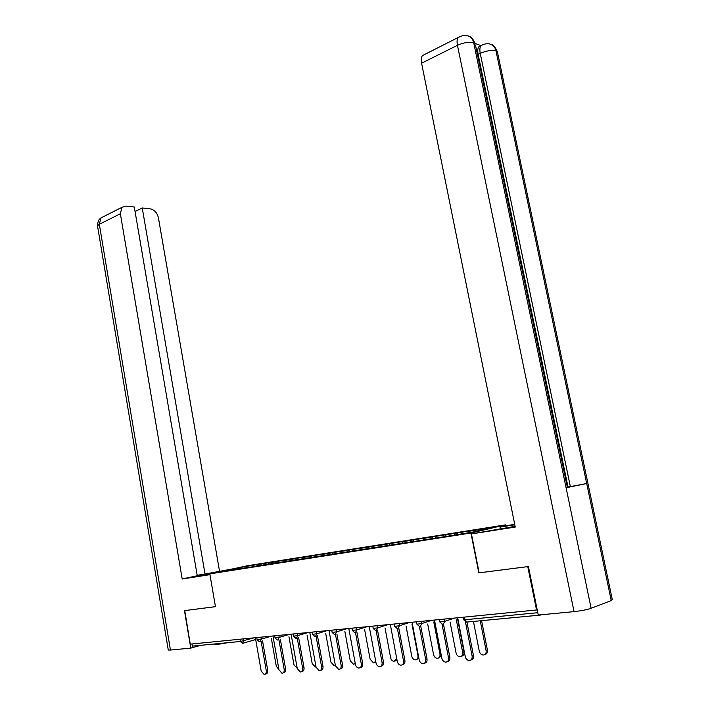 <?xml version="1.0" encoding="UTF-8"?>
<svg xmlns="http://www.w3.org/2000/svg" width="710" height="710" viewBox="0 0 710 710"><rect width="100%" height="100%" fill="white"/><g stroke="black" fill="none" stroke-linecap="round" stroke-linejoin="round"><path stroke-width="1.06" d="M228.238 642.648L217.517 644.414L214.358 644.156M505.422 524.876L247.346 565.755L209.823 573.893L470.943 533.015L505.422 524.876L505.609 525.791L514.706 524.362M242.03 568.444L241.835 567.157L222.807 571.293L256.603 566.163M241.835 567.157L260.969 563.971L261.227 565.435M268.043 564.184L268.602 562.932L271.38 562.32L260.969 563.971M268.602 562.932L278.151 561.255L278.418 562.737M285.544 561.433L286.094 560.163L288.855 559.56L278.151 561.255M286.094 560.163L295.83 558.459L296.097 559.968M303.534 558.628L304.084 557.323L306.835 556.72L295.83 558.459M304.084 557.323L314.006 555.584L314.29 557.11M322.038 555.77L322.597 554.403L325.34 553.791L314.006 555.584M322.597 554.403L332.724 552.628L333.008 554.173M341.084 552.824L341.661 551.386L344.385 550.783L332.724 552.628M341.661 551.386L351.983 549.576L352.275 551.146M360.707 549.797L361.292 548.289L363.999 547.676L351.983 549.576M361.292 548.289L371.827 546.443L372.129 548.031M380.933 546.656L381.518 545.094L384.208 544.481L371.827 546.443M381.518 545.094L392.284 543.212L392.577 544.756M401.798 543.381L402.375 541.801L405.037 541.189L392.284 543.212M402.375 541.801L413.362 539.875L413.637 541.322M423.32 540.008L423.879 538.402L426.524 537.789L413.362 539.875M423.879 538.402L435.106 536.441L435.39 537.905M445.525 536.52L446.066 534.896L448.684 534.293L435.106 536.441M446.066 534.896L457.542 532.89L457.835 534.381M468.529 532.704L468.982 531.275L471.564 530.672L457.542 532.89M468.982 531.275L492.101 527.619L474.564 531.754L448.507 536.05L256.443 566.003M274.743 563.314L275.382 561.859M292.493 560.394L293.07 559.063M310.723 557.483L311.264 556.187M329.458 554.537L329.981 553.232M348.743 551.51L349.267 550.188M368.614 548.395L369.129 547.046M389.098 545.173L389.595 543.816M410.211 541.863L410.699 540.479M431.999 538.437L432.47 537.044M454.48 534.905L454.941 533.494M539.919 614.887L541.659 614.718M479.135 572.828L527.929 566.598M527.77 566.642L536.547 609.979L537.186 609.748M184.751 610.582L190.245 644.139L536.547 609.979M243.361 638.902L243.699 640.837L242.456 643.384L240.362 641.476L192.357 646.118L191.993 643.97M184.582 610.627L215.458 606.668L209.823 573.893M478.824 572.917L470.943 533.015M257.535 566.012L258.192 564.574M457.675 617.762L465.236 656.564C465.849 658.898 467.153 660.22 469.132 660.531C471.404 660.335 472.398 658.853 472.132 656.075L473.464 655.561C473.747 658.072 472.904 659.546 470.925 659.998M466.914 622.066L473.464 655.561M465.458 621.916L472.132 656.075M473.446 621.436L479.277 651.168C479.889 653.457 481.176 654.753 483.146 655.046C485.4 654.851 486.385 653.395 486.119 650.662L487.406 650.165C487.69 652.614 486.865 654.07 484.912 654.531M486.119 650.662L480.244 620.788M487.406 650.165L481.593 620.664M490.069 44.162L491.276 44.57C493.725 45.715 495.296 47.836 496.006 50.925L497.71 53.348L612.269 599.48L611.239 600.562L586.7 483.528L566.092 487.743L473.73 42.813L475.549 45.44L567.352 487.415L566.092 487.743L591.119 608.301C586.851 609.739 581.162 610.848 574.044 611.638L538.251 615.046L528.435 566.536L479.143 572.855L471.44 533.902L515.105 526.35M471.44 533.902L515.256 527.068L421.58 63.217C420.932 59.773 421.216 57.235 422.432 55.611L424.633 54.492M500.399 528.888L500.044 527.113L505.618 525.791M500.044 527.113L514.794 524.788M591.119 608.301L611.239 600.562M481.007 45.626L475.176 43.505M567.299 487.14L568.018 486.989L478.132 54.395C477.457 50.88 477.688 48.333 478.842 46.753L480.901 45.768M568.018 486.989L570.352 486.581L480.235 53.374L478.132 54.395M491.214 44.544C488.285 43.133 484.85 43.523 480.936 45.724C479.8 47.224 479.57 49.771 480.235 53.374C486.403 50.694 491.657 49.877 496.006 50.925L586.7 483.528L570.352 486.581M574.044 611.638L457.435 45.298C463.745 42.502 469.177 41.668 473.73 42.813C473.02 39.654 471.422 37.479 468.964 36.308L467.81 35.908M226.375 570.308L226.357 570.21C216.177 571.781 194.78 576.112 197.371 576.094L209.885 574.275M226.357 570.21L228.008 569.952M234.123 568.621L205.039 574.053L142.249 207.95L150.467 208.891C154.531 209.849 157.176 212.84 158.428 217.863L219.488 570.938M197.176 575.286L205.039 574.053M170.444 650.049L168.27 650.041L97.518 225.878L99.329 224.271L100.918 217.943L121.934 207.338L125.839 206.06L134.296 207.027L197.256 575.739L182.195 578.987L120.372 213.754L99.329 224.271L170.444 650.049L190.786 648.115L184.449 610.627L215.449 606.651M209.947 574.665L182.195 578.987M200.788 645.31L190.786 648.115M135.06 211.5L142.249 207.95M121.934 207.338L120.372 213.754M434.493 620.043L441.842 658.232C442.436 660.531 443.706 661.827 445.623 662.128C447.815 661.942 448.773 660.477 448.507 657.753L449.856 657.247C450.14 659.75 449.306 661.205 447.344 661.613M443.475 624.25L449.856 657.247M442.046 624.276L448.507 657.753M412.04 622.262L419.193 659.838C419.779 662.11 421.003 663.389 422.876 663.681C424.988 663.486 425.911 662.057 425.654 659.377L427.012 658.88C427.287 661.374 426.461 662.803 424.527 663.175M420.79 626.309L427.012 658.88M419.379 626.504L425.654 659.377M390.296 624.401L397.263 661.4C397.84 663.637 399.029 664.897 400.839 665.181C402.881 664.995 403.777 663.584 403.52 660.957L404.895 660.46C405.153 662.945 404.336 664.356 402.437 664.684M398.816 628.314L404.895 660.46M397.423 628.661L403.52 660.957M369.236 626.486L376.016 662.909C376.575 665.119 377.729 666.362 379.495 666.637C381.465 666.45 382.326 665.057 382.078 662.474L383.462 661.986C383.719 664.471 382.912 665.856 381.03 666.149M377.534 630.276L383.462 661.986M376.14 630.702L382.078 662.474M348.805 628.501L355.417 664.374C355.958 666.548 357.086 667.773 358.798 668.048C360.707 667.861 361.541 666.495 361.292 663.957L362.686 663.468C362.934 665.944 362.135 667.302 360.289 667.56M356.899 632.184L362.686 663.468M355.506 632.637L361.292 663.957M450.06 621.995L456.051 652.889C456.645 655.153 457.897 656.422 459.805 656.715C461.979 656.519 462.938 655.082 462.672 652.401L463.976 651.913C464.251 654.354 463.426 655.791 461.5 656.209M462.672 652.401L456.344 619.883M463.976 651.913L457.648 619.439M441.292 655.383L438.833 657.833M427.695 624.01L433.553 654.558C434.13 656.785 435.354 658.046 437.209 658.321C439.304 658.126 440.227 656.715 439.969 654.087L433.792 621.995M418.873 658.161L416.877 659.395M406.031 625.971L411.756 656.173C412.324 658.374 413.504 659.608 415.306 659.883C417.338 659.688 418.226 658.294 417.977 655.712L411.951 624.054M397.067 660.335L395.594 660.921M385.024 627.889L390.624 657.744C391.174 659.909 392.328 661.125 394.086 661.4L396.73 658.552M375.883 662.181L374.96 662.394M364.647 629.752L370.132 659.262L373.495 662.865L375.732 661.383M328.996 630.453L335.439 665.794L338.732 669.415C340.578 669.228 341.377 667.879 341.137 665.385L342.539 664.906C342.788 667.373 341.998 668.713 340.179 668.935M336.895 634.039L342.539 664.906M335.493 634.5L341.137 665.385M344.882 631.563L350.243 660.735L353.518 664.294L355.257 663.513M309.773 632.344L316.056 667.169L319.26 670.746C321.044 670.551 321.825 669.228 321.586 666.779L322.997 666.299C323.236 668.749 322.455 670.071 320.671 670.267L320.671 670.267M317.476 635.841L322.997 666.299M316.065 636.266L321.586 666.779M325.695 633.338L330.94 662.164L334.135 665.669L335.351 665.323M291.109 634.19L297.241 668.509L300.357 672.033C302.087 671.846 302.842 670.542 302.611 668.128L304.022 667.657C304.253 670.062 303.507 671.367 301.777 671.553L301.679 671.589M298.635 637.589L304.022 667.657M297.215 638.015L302.611 668.128M307.057 635.059L312.196 663.557L315.302 667.009L316.012 666.912M272.977 635.974L278.968 669.805L282.003 673.284C283.68 673.098 284.408 671.811 284.177 669.432L285.606 668.971C285.828 671.341 285.101 672.618 283.423 672.814L283.246 672.876M280.335 639.293L285.606 668.971M278.906 639.719L284.177 669.432M288.952 636.737L293.976 664.906L297.206 668.314M255.369 637.713L261.209 671.065L264.173 674.5C265.797 674.314 266.498 673.044 266.277 670.71L267.705 670.249C267.927 672.583 267.226 673.843 265.602 674.038L265.354 674.118M262.558 640.952L267.705 670.249M261.12 641.37L266.277 670.71M271.353 638.37L276.279 666.22L278.915 669.548M540.372 615.073L466.949 622.058L464.828 619.759L537.781 612.703M464.304 617.105L464.828 619.759L463.621 619.661M255.689 639.55L242.864 643.269M254.091 637.837L240.362 641.476L239.971 639.231M444.433 619.067L444.877 621.312L454.648 618.055M443.155 624.312L444.877 621.312L439.907 621.969M421.376 621.339L421.802 623.549L431.68 620.318M399.064 623.54L399.473 625.723L409.439 622.519M377.445 625.67L377.844 627.817L387.9 624.64M356.509 627.738L356.899 629.85L367.026 626.699M336.203 629.743L336.584 631.82L346.773 628.696M316.518 631.678L316.891 633.728L327.132 630.631M297.41 633.568L297.774 635.583L308.069 632.512M278.87 635.397L279.216 637.385L289.556 634.341M260.854 637.172L261.2 639.133L271.575 636.116M420.142 626.504L421.802 623.549L416.956 624.197M397.875 628.616L399.473 625.723L394.733 626.353M376.3 630.666L377.844 627.817L373.22 628.448M355.399 632.654L356.899 629.85L352.373 630.48M335.138 634.58L336.584 631.82L332.156 632.441M315.48 636.444L316.891 633.728L312.551 634.349M296.416 638.254L297.774 635.583L293.532 636.196M277.903 640.021L279.216 637.385L275.063 637.988M259.922 641.725L261.2 639.133L257.127 639.728M468.902 36.281C466.044 34.754 462.467 35.181 458.163 37.559C457 39.192 456.761 41.775 457.435 45.298L421.58 63.217M422.432 55.611L460.151 36.485M478.842 46.753L482.782 44.748M103.411 216.692L100.918 217.943C100.243 218.973 98.024 218.6 97.518 225.878L97.607 226.437M439.969 654.087L440.972 653.715M463.151 617.221L463.648 619.759L466.372 622.066M439.437 619.555L439.925 622.066L442.578 624.33M416.495 621.818L416.974 624.285L419.566 626.513M394.29 624.01L394.751 626.442L397.289 628.634M372.786 626.131L373.238 628.528L375.714 630.684M351.947 628.19L352.382 630.551L354.814 632.672M331.748 630.178L332.173 632.512L334.543 634.598M312.151 632.113L312.569 634.412L314.894 636.471M293.132 633.986L293.541 636.258L295.821 638.281M274.672 635.814L275.072 638.05L277.308 640.038M256.745 637.58L257.135 639.79L259.327 641.751M468.964 36.308C470.925 36.308 473.029 38.819 475.265 43.834M491.276 44.57C493.077 44.428 495.127 46.86 497.444 51.865"/></g></svg>
